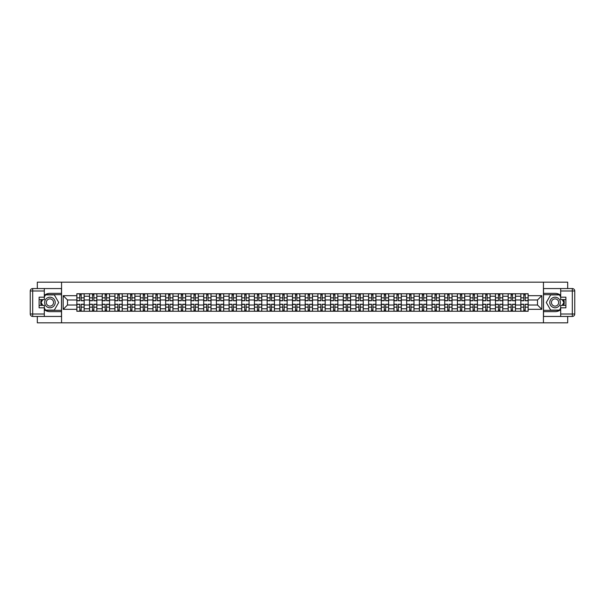 <?xml version="1.0" encoding="UTF-8"?>
<svg xmlns="http://www.w3.org/2000/svg" width="605" height="605" viewBox="0 0 605 605"><rect width="100%" height="100%" fill="white"/><g stroke="black" fill="none" stroke-linecap="round" stroke-linejoin="round"><path stroke-width="0.91" d="M37.321 316.445L37.321 322.828L567.679 322.828L567.679 316.445M567.679 288.555L567.679 282.172L37.321 282.172L37.321 288.555M89.532 311.242L89.532 296.238L84.163 296.238L84.163 311.242M84.163 296.238L84.163 293.758M89.532 296.238L89.532 293.758M96.845 293.758L96.845 311.242M102.215 311.242L102.215 293.758M109.535 293.758L109.535 311.242M114.905 311.242L114.905 293.758M122.218 293.758L122.218 311.242M127.587 311.242L127.587 293.758M134.907 293.758L134.907 311.242M140.269 311.242L140.269 293.758M147.59 293.758L147.59 311.242M152.959 311.242L152.959 293.758M160.28 293.758L160.28 311.242M165.641 311.242L165.641 293.758M172.962 293.758L172.962 311.242M178.331 311.242L178.331 293.758M185.644 293.758L185.644 311.242M191.014 311.242L191.014 293.758M198.334 293.758L198.334 311.242M203.696 311.242L203.696 293.758M211.016 293.758L211.016 311.242M216.386 311.242L216.386 293.758M223.706 293.758L223.706 311.242M229.068 311.242L229.068 293.758M236.389 293.758L236.389 311.242M241.758 311.242L241.758 293.758M249.071 293.758L249.071 311.242M254.44 311.242L254.44 293.758M261.761 293.758L261.761 311.242M267.13 311.242L267.13 293.758M274.443 293.758L274.443 311.242M279.812 311.242L279.812 293.758M287.133 293.758L287.133 311.242M292.495 311.242L292.495 293.758M299.815 293.758L299.815 311.242M305.185 311.242L305.185 293.758M312.505 293.758L312.505 311.242M317.867 311.242L317.867 293.758M325.188 293.758L325.188 311.242M330.557 311.242L330.557 293.758M337.87 293.758L337.87 311.242M343.239 311.242L343.239 293.758M350.56 293.758L350.56 311.242M355.929 311.242L355.929 293.758M363.242 293.758L363.242 311.242M368.611 311.242L368.611 293.758M375.932 293.758L375.932 311.242M381.294 311.242L381.294 293.758M388.614 293.758L388.614 311.242M393.984 311.242L393.984 293.758M401.304 293.758L401.304 311.242M406.666 311.242L406.666 293.758M413.986 293.758L413.986 311.242M419.356 311.242L419.356 293.758M426.669 293.758L426.669 311.242M432.038 311.242L432.038 293.758M439.359 293.758L439.359 311.242M444.72 311.242L444.72 293.758M452.041 293.758L452.041 311.242M457.41 311.242L457.41 293.758M464.731 293.758L464.731 311.242M470.093 311.242L470.093 293.758M477.413 293.758L477.413 311.242M482.782 311.242L482.782 293.758M490.095 293.758L490.095 311.242M495.465 311.242L495.465 293.758M502.785 293.758L502.785 311.242M508.155 311.242L508.155 293.758M515.468 293.758L515.468 311.242M520.837 311.242L520.837 293.758M520.837 305.018L515.468 305.018M508.155 305.018L502.785 305.018M495.465 305.018L490.095 305.018M482.782 305.018L477.413 305.018M470.093 305.018L464.731 305.018M457.41 305.018L452.041 305.018M444.72 305.018L439.359 305.018M432.038 305.018L426.669 305.018M419.356 305.018L413.986 305.018M406.666 305.018L401.304 305.018M393.984 305.018L388.614 305.018M381.294 305.018L375.932 305.018M368.611 305.018L363.242 305.018M355.929 305.018L350.56 305.018M343.239 305.018L337.87 305.018M330.557 305.018L325.188 305.018M317.867 305.018L312.505 305.018M305.185 305.018L299.815 305.018M292.495 305.018L287.133 305.018M279.812 305.018L274.443 305.018M267.13 305.018L261.761 305.018M254.44 305.018L249.071 305.018M241.758 305.018L236.389 305.018M229.068 305.018L223.706 305.018M216.386 305.018L211.016 305.018M203.696 305.018L198.334 305.018M191.014 305.018L185.644 305.018M178.331 305.018L172.962 305.018M165.641 305.018L160.28 305.018M152.959 305.018L147.59 305.018M140.269 305.018L134.907 305.018M127.587 305.018L122.218 305.018M114.905 305.018L109.535 305.018M102.215 305.018L96.845 305.018M89.532 305.018L84.163 305.018M520.837 299.982L515.468 299.982M508.155 299.982L502.785 299.982M495.465 299.982L490.095 299.982M482.782 299.982L477.413 299.982M470.093 299.982L464.731 299.982M457.41 299.982L452.041 299.982M444.72 299.982L439.359 299.982M432.038 299.982L426.669 299.982M419.356 299.982L413.986 299.982M406.666 299.982L401.304 299.982M393.984 299.982L388.614 299.982M381.294 299.982L375.932 299.982M368.611 299.982L363.242 299.982M355.929 299.982L350.56 299.982M343.239 299.982L337.87 299.982M330.557 299.982L325.188 299.982M317.867 299.982L312.505 299.982M305.185 299.982L299.815 299.982M292.495 299.982L287.133 299.982M279.812 299.982L274.443 299.982M267.13 299.982L261.761 299.982M254.44 299.982L249.071 299.982M241.758 299.982L236.389 299.982M229.068 299.982L223.706 299.982M216.386 299.982L211.016 299.982M203.696 299.982L198.334 299.982M191.014 299.982L185.644 299.982M178.331 299.982L172.962 299.982M165.641 299.982L160.28 299.982M152.959 299.982L147.59 299.982M140.269 299.982L134.907 299.982M127.587 299.982L122.218 299.982M114.905 299.982L109.535 299.982M102.215 299.982L96.845 299.982M89.532 299.982L84.163 299.982M67.495 305.018L76.843 305.018L76.843 299.982L67.495 299.982L67.495 305.018L63.185 309.329L63.185 295.671L76.843 295.671L76.843 299.982M528.157 299.982L528.157 305.018L537.505 305.018L537.505 299.982L528.157 299.982L528.157 293.758L76.843 293.758L76.843 295.671M528.157 295.671L541.815 295.671L541.815 309.329L528.157 309.329L528.157 305.018M76.843 305.018L76.843 311.242L528.157 311.242L528.157 309.329M76.843 309.329L63.185 309.329M543.441 322.828L543.441 282.172M61.559 322.828L61.559 282.172M81.199 310.025L79.815 310.025M79.815 294.975L81.199 294.975M93.881 310.025L92.497 310.025M92.497 294.975L93.881 294.975M106.563 310.025L105.187 310.025M105.187 294.975L106.563 294.975M119.253 310.025L117.869 310.025M117.869 294.975L119.253 294.975M131.935 310.025L130.551 310.025M130.551 294.975L131.935 294.975M144.625 310.025L143.241 310.025M143.241 294.975L144.625 294.975M157.308 310.025L155.924 310.025M155.924 294.975L157.308 294.975M169.99 310.025L168.613 310.025M168.613 294.975L169.99 294.975M182.68 310.025L181.296 310.025M181.296 294.975L182.68 294.975M195.362 310.025L193.986 310.025M193.986 294.975L195.362 294.975M208.052 310.025L206.668 310.025M206.668 294.975L208.052 294.975M220.734 310.025L219.35 310.025M219.35 294.975L220.734 294.975M233.424 310.025L232.04 310.025M232.04 294.975L233.424 294.975M246.106 310.025L244.722 310.025M244.722 294.975L246.106 294.975M258.789 310.025L257.412 310.025M257.412 294.975L258.789 294.975M271.479 310.025L270.095 310.025M270.095 294.975L271.479 294.975M284.161 310.025L282.777 310.025M282.777 294.975L284.161 294.975M296.851 310.025L295.467 310.025M295.467 294.975L296.851 294.975M309.533 310.025L308.149 310.025M308.149 294.975L309.533 294.975M322.223 310.025L320.839 310.025M320.839 294.975L322.223 294.975M334.905 310.025L333.521 310.025M333.521 294.975L334.905 294.975M347.588 310.025L346.211 310.025M346.211 294.975L347.588 294.975M360.277 310.025L358.894 310.025M358.894 294.975L360.277 294.975M372.96 310.025L371.576 310.025M371.576 294.975L372.96 294.975M385.65 310.025L384.266 310.025M384.266 294.975L385.65 294.975M398.332 310.025L396.948 310.025M396.948 294.975L398.332 294.975M411.014 310.025L409.638 310.025M409.638 294.975L411.014 294.975M423.704 310.025L422.32 310.025M422.32 294.975L423.704 294.975M436.386 310.025L435.01 310.025M435.01 294.975L436.386 294.975M449.076 310.025L447.692 310.025M447.692 294.975L449.076 294.975M461.759 310.025L460.375 310.025M460.375 294.975L461.759 294.975M474.449 310.025L473.065 310.025M473.065 294.975L474.449 294.975M487.131 310.025L485.747 310.025M485.747 294.975L487.131 294.975M499.813 310.025L498.437 310.025M498.437 294.975L499.813 294.975M512.503 310.025L511.119 310.025M511.119 294.975L512.503 294.975M525.185 310.025L523.801 310.025M523.801 294.975L525.185 294.975M63.185 295.671L67.495 299.982M537.505 305.018L541.815 309.329M537.505 299.982L541.815 295.671M81.199 300.753L81.199 293.841L84.125 293.841L84.125 300.753L81.199 300.753M79.815 294.9L81.199 294.9M79.815 293.841L76.888 293.841L76.888 300.753L79.815 300.753L79.815 293.841L81.199 293.841M79.815 304.247L79.815 311.159L76.888 311.159L76.888 304.247L79.815 304.247M81.199 310.1L79.815 310.1M81.199 311.159L84.125 311.159L84.125 304.247L81.199 304.247L81.199 311.159L79.815 311.159M93.881 300.753L93.881 293.841L96.808 293.841L96.808 300.753L93.881 300.753M92.497 294.9L93.881 294.9M92.497 293.841L89.57 293.841L89.57 300.753L92.497 300.753L92.497 293.841L93.881 293.841M106.563 300.753L106.563 293.841L109.49 293.841L109.49 300.753L106.563 300.753M105.187 294.9L106.563 294.9M105.187 293.841L102.26 293.841L102.26 300.753L105.187 300.753L105.187 293.841L106.563 293.841M44.316 309.722A9.151 9.151 0 0 0 49.928 311.651L61.476 311.651L61.476 316.445L32.693 316.445A2.443 2.443 0 0 1 30.25 314.01L30.25 290.99A2.443 2.443 0 0 1 32.693 288.555L44.316 288.555L44.316 299.611L39.113 299.611M44.316 288.555L61.476 288.555L61.476 293.349L49.928 293.349A9.151 9.151 0 0 0 44.316 295.278M41.246 299.611A9.151 9.151 0 0 0 41.246 305.389M61.476 311.651L61.476 293.349M39.113 305.389L44.316 305.389L44.316 316.445M44.316 297.176L39.113 297.176L39.113 307.824L44.316 307.824M61.476 294.65L45.398 294.65L44.316 296.526M44.316 308.474L45.398 310.35L61.476 310.35M42.532 299.611L40.868 302.5L42.532 305.389M560.684 295.278A9.151 9.151 0 0 0 555.072 293.349L543.524 293.349L543.524 288.555L572.307 288.555A2.443 2.443 0 0 1 574.75 290.99L574.75 314.01A2.443 2.443 0 0 1 572.307 316.445L560.684 316.445L560.684 305.389L565.887 305.389M560.684 316.445L543.524 316.445L543.524 311.651L555.072 311.651A9.151 9.151 0 0 0 560.684 309.722M563.754 305.389A9.151 9.151 0 0 0 563.754 299.611M543.524 293.349L543.524 311.651M565.887 299.611L560.684 299.611L560.684 288.555M560.684 307.824L565.887 307.824L565.887 297.176L560.684 297.176M543.524 310.35L559.602 310.35L560.684 308.474M560.684 296.526L559.602 294.65L543.524 294.65M562.468 305.389L564.132 302.5L562.468 299.611M44.641 302.5A5.286 5.286 0 0 0 49.928 307.786A5.286 5.286 0 0 0 55.214 302.5A5.286 5.286 0 0 0 49.928 297.214A5.286 5.286 0 0 0 44.641 302.5M46.313 302.5A3.615 3.615 0 0 0 49.928 306.115A3.615 3.615 0 0 0 53.55 302.5A3.615 3.615 0 0 0 49.928 298.885A3.615 3.615 0 0 0 46.313 302.5M44.316 297.01L45.541 294.9L54.321 294.9L58.708 302.5L54.321 310.1L45.541 310.1L44.316 307.99M42.819 305.389L41.148 302.5L42.819 299.611M549.786 302.5A5.286 5.286 0 0 0 555.072 307.786A5.286 5.286 0 0 0 560.359 302.5A5.286 5.286 0 0 0 555.072 297.214A5.286 5.286 0 0 0 549.786 302.5M551.45 302.5A3.615 3.615 0 0 0 555.072 306.115A3.615 3.615 0 0 0 558.687 302.5A3.615 3.615 0 0 0 555.072 298.885A3.615 3.615 0 0 0 551.45 302.5M560.684 307.99L559.459 310.1L550.679 310.1L546.292 302.5L550.679 294.9L559.459 294.9L560.684 297.01M562.181 299.611L563.852 302.5L562.181 305.389M92.497 304.247L92.497 311.159L89.57 311.159L89.57 304.247L92.497 304.247M93.881 310.1L92.497 310.1M93.881 311.159L96.808 311.159L96.808 304.247L93.881 304.247L93.881 311.159L92.497 311.159M105.187 304.247L105.187 311.159L102.26 311.159L102.26 304.247L105.187 304.247M106.563 310.1L105.187 310.1M106.563 311.159L109.49 311.159L109.49 304.247L106.563 304.247L106.563 311.159L105.187 311.159M119.253 300.753L119.253 293.841L122.18 293.841L122.18 300.753L119.253 300.753M117.869 294.9L119.253 294.9M117.869 293.841L114.942 293.841L114.942 300.753L117.869 300.753L117.869 293.841L119.253 293.841M131.935 300.753L131.935 293.841L134.862 293.841L134.862 300.753L131.935 300.753M130.551 294.9L131.935 294.9M130.551 293.841L127.625 293.841L127.625 300.753L130.551 300.753L130.551 293.841L131.935 293.841M144.625 300.753L144.625 293.841L147.552 293.841L147.552 300.753L144.625 300.753M143.241 294.9L144.625 294.9M143.241 293.841L140.315 293.841L140.315 300.753L143.241 300.753L143.241 293.841L144.625 293.841M117.869 304.247L117.869 311.159L114.942 311.159L114.942 304.247L117.869 304.247M119.253 310.1L117.869 310.1M119.253 311.159L122.18 311.159L122.18 304.247L119.253 304.247L119.253 311.159L117.869 311.159M130.551 304.247L130.551 311.159L127.625 311.159L127.625 304.247L130.551 304.247M131.935 310.1L130.551 310.1M131.935 311.159L134.862 311.159L134.862 304.247L131.935 304.247L131.935 311.159L130.551 311.159M143.241 304.247L143.241 311.159L140.315 311.159L140.315 304.247L143.241 304.247M144.625 310.1L143.241 310.1M144.625 311.159L147.552 311.159L147.552 304.247L144.625 304.247L144.625 311.159L143.241 311.159M157.308 300.753L157.308 293.841L160.234 293.841L160.234 300.753L157.308 300.753M155.924 294.9L157.308 294.9M155.924 293.841L152.997 293.841L152.997 300.753L155.924 300.753L155.924 293.841L157.308 293.841M155.924 304.247L155.924 311.159L152.997 311.159L152.997 304.247L155.924 304.247M157.308 310.1L155.924 310.1M157.308 311.159L160.234 311.159L160.234 304.247L157.308 304.247L157.308 311.159L155.924 311.159M169.99 300.753L169.99 293.841L172.924 293.841L172.924 300.753L169.99 300.753M168.613 294.9L169.99 294.9M168.613 293.841L165.687 293.841L165.687 300.753L168.613 300.753L168.613 293.841L169.99 293.841M168.613 304.247L168.613 311.159L165.687 311.159L165.687 304.247L168.613 304.247M169.99 310.1L168.613 310.1M169.99 311.159L172.924 311.159L172.924 304.247L169.99 304.247L169.99 311.159L168.613 311.159M182.68 300.753L182.68 293.841L185.606 293.841L185.606 300.753L182.68 300.753M181.296 294.9L182.68 294.9M181.296 293.841L178.369 293.841L178.369 300.753L181.296 300.753L181.296 293.841L182.68 293.841M181.296 304.247L181.296 311.159L178.369 311.159L178.369 304.247L181.296 304.247M182.68 310.1L181.296 310.1M182.68 311.159L185.606 311.159L185.606 304.247L182.68 304.247L182.68 311.159L181.296 311.159M195.362 300.753L195.362 293.841L198.289 293.841L198.289 300.753L195.362 300.753M193.986 294.9L195.362 294.9M193.986 293.841L191.051 293.841L191.051 300.753L193.986 300.753L193.986 293.841L195.362 293.841M193.986 304.247L193.986 311.159L191.051 311.159L191.051 304.247L193.986 304.247M195.362 310.1L193.986 310.1M195.362 311.159L198.289 311.159L198.289 304.247L195.362 304.247L195.362 311.159L193.986 311.159M208.052 300.753L208.052 293.841L210.979 293.841L210.979 300.753L208.052 300.753M206.668 294.9L208.052 294.9M206.668 293.841L203.741 293.841L203.741 300.753L206.668 300.753L206.668 293.841L208.052 293.841M206.668 304.247L206.668 311.159L203.741 311.159L203.741 304.247L206.668 304.247M208.052 310.1L206.668 310.1M208.052 311.159L210.979 311.159L210.979 304.247L208.052 304.247L208.052 311.159L206.668 311.159M220.734 300.753L220.734 293.841L223.661 293.841L223.661 300.753L220.734 300.753M219.35 294.9L220.734 294.9M219.35 293.841L216.424 293.841L216.424 300.753L219.35 300.753L219.35 293.841L220.734 293.841M219.35 304.247L219.35 311.159L216.424 311.159L216.424 304.247L219.35 304.247M220.734 310.1L219.35 310.1M220.734 311.159L223.661 311.159L223.661 304.247L220.734 304.247L220.734 311.159L219.35 311.159M233.424 300.753L233.424 293.841L236.351 293.841L236.351 300.753L233.424 300.753M232.04 294.9L233.424 294.9M232.04 293.841L229.113 293.841L229.113 300.753L232.04 300.753L232.04 293.841L233.424 293.841M232.04 304.247L232.04 311.159L229.113 311.159L229.113 304.247L232.04 304.247M233.424 310.1L232.04 310.1M233.424 311.159L236.351 311.159L236.351 304.247L233.424 304.247L233.424 311.159L232.04 311.159M246.106 300.753L246.106 293.841L249.033 293.841L249.033 300.753L246.106 300.753M244.722 294.9L246.106 294.9M244.722 293.841L241.796 293.841L241.796 300.753L244.722 300.753L244.722 293.841L246.106 293.841M244.722 304.247L244.722 311.159L241.796 311.159L241.796 304.247L244.722 304.247M246.106 310.1L244.722 310.1M246.106 311.159L249.033 311.159L249.033 304.247L246.106 304.247L246.106 311.159L244.722 311.159M258.789 300.753L258.789 293.841L261.723 293.841L261.723 300.753L258.789 300.753M257.412 294.9L258.789 294.9M257.412 293.841L254.486 293.841L254.486 300.753L257.412 300.753L257.412 293.841L258.789 293.841M257.412 304.247L257.412 311.159L254.486 311.159L254.486 304.247L257.412 304.247M258.789 310.1L257.412 310.1M258.789 311.159L261.723 311.159L261.723 304.247L258.789 304.247L258.789 311.159L257.412 311.159M271.479 300.753L271.479 293.841L274.405 293.841L274.405 300.753L271.479 300.753M270.095 294.9L271.479 294.9M270.095 293.841L267.168 293.841L267.168 300.753L270.095 300.753L270.095 293.841L271.479 293.841M270.095 304.247L270.095 311.159L267.168 311.159L267.168 304.247L270.095 304.247M271.479 310.1L270.095 310.1M271.479 311.159L274.405 311.159L274.405 304.247L271.479 304.247L271.479 311.159L270.095 311.159M284.161 300.753L284.161 293.841L287.088 293.841L287.088 300.753L284.161 300.753M282.777 294.9L284.161 294.9M282.777 293.841L279.85 293.841L279.85 300.753L282.777 300.753L282.777 293.841L284.161 293.841M282.777 304.247L282.777 311.159L279.85 311.159L279.85 304.247L282.777 304.247M284.161 310.1L282.777 310.1M284.161 311.159L287.088 311.159L287.088 304.247L284.161 304.247L284.161 311.159L282.777 311.159M296.851 300.753L296.851 293.841L299.777 293.841L299.777 300.753L296.851 300.753M295.467 294.9L296.851 294.9M295.467 293.841L292.54 293.841L292.54 300.753L295.467 300.753L295.467 293.841L296.851 293.841M295.467 304.247L295.467 311.159L292.54 311.159L292.54 304.247L295.467 304.247M296.851 310.1L295.467 310.1M296.851 311.159L299.777 311.159L299.777 304.247L296.851 304.247L296.851 311.159L295.467 311.159M309.533 300.753L309.533 293.841L312.46 293.841L312.46 300.753L309.533 300.753M308.149 294.9L309.533 294.9M308.149 293.841L305.223 293.841L305.223 300.753L308.149 300.753L308.149 293.841L309.533 293.841M308.149 304.247L308.149 311.159L305.223 311.159L305.223 304.247L308.149 304.247M309.533 310.1L308.149 310.1M309.533 311.159L312.46 311.159L312.46 304.247L309.533 304.247L309.533 311.159L308.149 311.159M322.223 300.753L322.223 293.841L325.15 293.841L325.15 300.753L322.223 300.753M320.839 294.9L322.223 294.9M320.839 293.841L317.912 293.841L317.912 300.753L320.839 300.753L320.839 293.841L322.223 293.841M320.839 304.247L320.839 311.159L317.912 311.159L317.912 304.247L320.839 304.247M322.223 310.1L320.839 310.1M322.223 311.159L325.15 311.159L325.15 304.247L322.223 304.247L322.223 311.159L320.839 311.159M334.905 300.753L334.905 293.841L337.832 293.841L337.832 300.753L334.905 300.753M333.521 294.9L334.905 294.9M333.521 293.841L330.595 293.841L330.595 300.753L333.521 300.753L333.521 293.841L334.905 293.841M333.521 304.247L333.521 311.159L330.595 311.159L330.595 304.247L333.521 304.247M334.905 310.1L333.521 310.1M334.905 311.159L337.832 311.159L337.832 304.247L334.905 304.247L334.905 311.159L333.521 311.159M347.588 300.753L347.588 293.841L350.514 293.841L350.514 300.753L347.588 300.753M346.211 294.9L347.588 294.9M346.211 293.841L343.277 293.841L343.277 300.753L346.211 300.753L346.211 293.841L347.588 293.841M346.211 304.247L346.211 311.159L343.277 311.159L343.277 304.247L346.211 304.247M347.588 310.1L346.211 310.1M347.588 311.159L350.514 311.159L350.514 304.247L347.588 304.247L347.588 311.159L346.211 311.159M360.277 300.753L360.277 293.841L363.204 293.841L363.204 300.753L360.277 300.753M358.894 294.9L360.277 294.9M358.894 293.841L355.967 293.841L355.967 300.753L358.894 300.753L358.894 293.841L360.277 293.841M358.894 304.247L358.894 311.159L355.967 311.159L355.967 304.247L358.894 304.247M360.277 310.1L358.894 310.1M360.277 311.159L363.204 311.159L363.204 304.247L360.277 304.247L360.277 311.159L358.894 311.159M372.96 300.753L372.96 293.841L375.887 293.841L375.887 300.753L372.96 300.753M371.576 294.9L372.96 294.9M371.576 293.841L368.649 293.841L368.649 300.753L371.576 300.753L371.576 293.841L372.96 293.841M371.576 304.247L371.576 311.159L368.649 311.159L368.649 304.247L371.576 304.247M372.96 310.1L371.576 310.1M372.96 311.159L375.887 311.159L375.887 304.247L372.96 304.247L372.96 311.159L371.576 311.159M385.65 300.753L385.65 293.841L388.576 293.841L388.576 300.753L385.65 300.753M384.266 294.9L385.65 294.9M384.266 293.841L381.339 293.841L381.339 300.753L384.266 300.753L384.266 293.841L385.65 293.841M384.266 304.247L384.266 311.159L381.339 311.159L381.339 304.247L384.266 304.247M385.65 310.1L384.266 310.1M385.65 311.159L388.576 311.159L388.576 304.247L385.65 304.247L385.65 311.159L384.266 311.159M398.332 300.753L398.332 293.841L401.259 293.841L401.259 300.753L398.332 300.753M396.948 294.9L398.332 294.9M396.948 293.841L394.021 293.841L394.021 300.753L396.948 300.753L396.948 293.841L398.332 293.841M396.948 304.247L396.948 311.159L394.021 311.159L394.021 304.247L396.948 304.247M398.332 310.1L396.948 310.1M398.332 311.159L401.259 311.159L401.259 304.247L398.332 304.247L398.332 311.159L396.948 311.159M411.014 300.753L411.014 293.841L413.949 293.841L413.949 300.753L411.014 300.753M409.638 294.9L411.014 294.9M409.638 293.841L406.711 293.841L406.711 300.753L409.638 300.753L409.638 293.841L411.014 293.841M409.638 304.247L409.638 311.159L406.711 311.159L406.711 304.247L409.638 304.247M411.014 310.1L409.638 310.1M411.014 311.159L413.949 311.159L413.949 304.247L411.014 304.247L411.014 311.159L409.638 311.159M423.704 300.753L423.704 293.841L426.631 293.841L426.631 300.753L423.704 300.753M422.32 294.9L423.704 294.9M422.32 293.841L419.394 293.841L419.394 300.753L422.32 300.753L422.32 293.841L423.704 293.841M422.32 304.247L422.32 311.159L419.394 311.159L419.394 304.247L422.32 304.247M423.704 310.1L422.32 310.1M423.704 311.159L426.631 311.159L426.631 304.247L423.704 304.247L423.704 311.159L422.32 311.159M436.386 300.753L436.386 293.841L439.313 293.841L439.313 300.753L436.386 300.753M435.01 294.9L436.386 294.9M435.01 293.841L432.076 293.841L432.076 300.753L435.01 300.753L435.01 293.841L436.386 293.841M435.01 304.247L435.01 311.159L432.076 311.159L432.076 304.247L435.01 304.247M436.386 310.1L435.01 310.1M436.386 311.159L439.313 311.159L439.313 304.247L436.386 304.247L436.386 311.159L435.01 311.159M449.076 300.753L449.076 293.841L452.003 293.841L452.003 300.753L449.076 300.753M447.692 294.9L449.076 294.9M447.692 293.841L444.766 293.841L444.766 300.753L447.692 300.753L447.692 293.841L449.076 293.841M447.692 304.247L447.692 311.159L444.766 311.159L444.766 304.247L447.692 304.247M449.076 310.1L447.692 310.1M449.076 311.159L452.003 311.159L452.003 304.247L449.076 304.247L449.076 311.159L447.692 311.159M461.759 300.753L461.759 293.841L464.685 293.841L464.685 300.753L461.759 300.753M460.375 294.9L461.759 294.9M460.375 293.841L457.448 293.841L457.448 300.753L460.375 300.753L460.375 293.841L461.759 293.841M460.375 304.247L460.375 311.159L457.448 311.159L457.448 304.247L460.375 304.247M461.759 310.1L460.375 310.1M461.759 311.159L464.685 311.159L464.685 304.247L461.759 304.247L461.759 311.159L460.375 311.159M474.449 300.753L474.449 293.841L477.375 293.841L477.375 300.753L474.449 300.753M473.065 294.9L474.449 294.9M473.065 293.841L470.138 293.841L470.138 300.753L473.065 300.753L473.065 293.841L474.449 293.841M473.065 304.247L473.065 311.159L470.138 311.159L470.138 304.247L473.065 304.247M474.449 310.1L473.065 310.1M474.449 311.159L477.375 311.159L477.375 304.247L474.449 304.247L474.449 311.159L473.065 311.159M487.131 300.753L487.131 293.841L490.058 293.841L490.058 300.753L487.131 300.753M485.747 294.9L487.131 294.9M485.747 293.841L482.82 293.841L482.82 300.753L485.747 300.753L485.747 293.841L487.131 293.841M485.747 304.247L485.747 311.159L482.82 311.159L482.82 304.247L485.747 304.247M487.131 310.1L485.747 310.1M487.131 311.159L490.058 311.159L490.058 304.247L487.131 304.247L487.131 311.159L485.747 311.159M499.813 300.753L499.813 293.841L502.74 293.841L502.74 300.753L499.813 300.753M498.437 294.9L499.813 294.9M498.437 293.841L495.51 293.841L495.51 300.753L498.437 300.753L498.437 293.841L499.813 293.841M498.437 304.247L498.437 311.159L495.51 311.159L495.51 304.247L498.437 304.247M499.813 310.1L498.437 310.1M499.813 311.159L502.74 311.159L502.74 304.247L499.813 304.247L499.813 311.159L498.437 311.159M512.503 300.753L512.503 293.841L515.43 293.841L515.43 300.753L512.503 300.753M511.119 294.9L512.503 294.9M511.119 293.841L508.192 293.841L508.192 300.753L511.119 300.753L511.119 293.841L512.503 293.841M511.119 304.247L511.119 311.159L508.192 311.159L508.192 304.247L511.119 304.247M512.503 310.1L511.119 310.1M512.503 311.159L515.43 311.159L515.43 304.247L512.503 304.247L512.503 311.159L511.119 311.159M525.185 300.753L525.185 293.841L528.112 293.841L528.112 300.753L525.185 300.753M523.801 294.9L525.185 294.9M523.801 293.841L520.875 293.841L520.875 300.753L523.801 300.753L523.801 293.841L525.185 293.841M523.801 304.247L523.801 311.159L520.875 311.159L520.875 304.247L523.801 304.247M525.185 310.1L523.801 310.1M525.185 311.159L528.112 311.159L528.112 304.247L525.185 304.247L525.185 311.159L523.801 311.159M508.155 296.238L502.785 296.238M495.465 296.238L490.095 296.238M482.782 296.238L477.413 296.238M470.093 296.238L464.731 296.238M457.41 296.238L452.041 296.238M444.72 296.238L439.359 296.238M432.038 296.238L426.669 296.238M419.356 296.238L413.986 296.238M406.666 296.238L401.304 296.238M393.984 296.238L388.614 296.238M381.294 296.238L375.932 296.238M368.611 296.238L363.242 296.238M355.929 296.238L350.56 296.238M343.239 296.238L337.87 296.238M330.557 296.238L325.188 296.238M317.867 296.238L312.505 296.238M305.185 296.238L299.815 296.238M292.495 296.238L287.133 296.238M279.812 296.238L274.443 296.238M267.13 296.238L261.761 296.238M254.44 296.238L249.071 296.238M241.758 296.238L236.389 296.238M229.068 296.238L223.706 296.238M216.386 296.238L211.016 296.238M203.696 296.238L198.334 296.238M191.014 296.238L185.644 296.238M178.331 296.238L172.962 296.238M165.641 296.238L160.28 296.238M152.959 296.238L147.59 296.238M140.269 296.238L134.907 296.238M127.587 296.238L122.218 296.238M114.905 296.238L109.535 296.238M102.215 296.238L96.845 296.238M520.837 296.238L515.468 296.238M508.155 308.762L502.785 308.762M495.465 308.762L490.095 308.762M482.782 308.762L477.413 308.762M470.093 308.762L464.731 308.762M457.41 308.762L452.041 308.762M444.72 308.762L439.359 308.762M432.038 308.762L426.669 308.762M419.356 308.762L413.986 308.762M406.666 308.762L401.304 308.762M393.984 308.762L388.614 308.762M381.294 308.762L375.932 308.762M368.611 308.762L363.242 308.762M355.929 308.762L350.56 308.762M343.239 308.762L337.87 308.762M330.557 308.762L325.188 308.762M317.867 308.762L312.505 308.762M305.185 308.762L299.815 308.762M292.495 308.762L287.133 308.762M279.812 308.762L274.443 308.762M267.13 308.762L261.761 308.762M254.44 308.762L249.071 308.762M241.758 308.762L236.389 308.762M229.068 308.762L223.706 308.762M216.386 308.762L211.016 308.762M203.696 308.762L198.334 308.762M191.014 308.762L185.644 308.762M178.331 308.762L172.962 308.762M165.641 308.762L160.28 308.762M152.959 308.762L147.59 308.762M140.269 308.762L134.907 308.762M127.587 308.762L122.218 308.762M114.905 308.762L109.535 308.762M102.215 308.762L96.845 308.762M89.532 308.762L84.163 308.762M520.837 308.762L515.468 308.762M81.199 300.579L84.125 300.579M81.199 297.834L84.125 297.834M76.888 300.579L79.815 300.579M76.888 297.834L79.815 297.834M79.815 304.421L76.888 304.421M79.815 307.166L76.888 307.166M84.125 304.421L81.199 304.421M84.125 307.166L81.199 307.166M93.881 300.579L96.808 300.579M93.881 297.834L96.808 297.834M89.57 300.579L92.497 300.579M89.57 297.834L92.497 297.834M106.563 300.579L109.49 300.579M106.563 297.834L109.49 297.834M102.26 300.579L105.187 300.579M102.26 297.834L105.187 297.834M44.316 290.99L32.693 290.99L32.693 314.01L44.316 314.01M30.25 290.99L32.693 290.99L32.693 288.555M32.693 316.445L32.693 314.01L30.25 314.01M560.684 314.01L572.307 314.01L572.307 290.99L560.684 290.99M574.75 314.01L572.307 314.01L572.307 316.445M572.307 288.555L572.307 290.99L574.75 290.99M92.497 304.421L89.57 304.421M92.497 307.166L89.57 307.166M96.808 304.421L93.881 304.421M96.808 307.166L93.881 307.166M105.187 304.421L102.26 304.421M105.187 307.166L102.26 307.166M109.49 304.421L106.563 304.421M109.49 307.166L106.563 307.166M119.253 300.579L122.18 300.579M119.253 297.834L122.18 297.834M114.942 300.579L117.869 300.579M114.942 297.834L117.869 297.834M131.935 300.579L134.862 300.579M131.935 297.834L134.862 297.834M127.625 300.579L130.551 300.579M127.625 297.834L130.551 297.834M144.625 300.579L147.552 300.579M144.625 297.834L147.552 297.834M140.315 300.579L143.241 300.579M140.315 297.834L143.241 297.834M117.869 304.421L114.942 304.421M117.869 307.166L114.942 307.166M122.18 304.421L119.253 304.421M122.18 307.166L119.253 307.166M130.551 304.421L127.625 304.421M130.551 307.166L127.625 307.166M134.862 304.421L131.935 304.421M134.862 307.166L131.935 307.166M143.241 304.421L140.315 304.421M143.241 307.166L140.315 307.166M147.552 304.421L144.625 304.421M147.552 307.166L144.625 307.166M157.308 300.579L160.234 300.579M157.308 297.834L160.234 297.834M152.997 300.579L155.924 300.579M152.997 297.834L155.924 297.834M155.924 304.421L152.997 304.421M155.924 307.166L152.997 307.166M160.234 304.421L157.308 304.421M160.234 307.166L157.308 307.166M169.99 300.579L172.924 300.579M169.99 297.834L172.924 297.834M165.687 300.579L168.613 300.579M165.687 297.834L168.613 297.834M168.613 304.421L165.687 304.421M168.613 307.166L165.687 307.166M172.924 304.421L169.99 304.421M172.924 307.166L169.99 307.166M182.68 300.579L185.606 300.579M182.68 297.834L185.606 297.834M178.369 300.579L181.296 300.579M178.369 297.834L181.296 297.834M181.296 304.421L178.369 304.421M181.296 307.166L178.369 307.166M185.606 304.421L182.68 304.421M185.606 307.166L182.68 307.166M195.362 300.579L198.289 300.579M195.362 297.834L198.289 297.834M191.051 300.579L193.986 300.579M191.051 297.834L193.986 297.834M193.986 304.421L191.051 304.421M193.986 307.166L191.051 307.166M198.289 304.421L195.362 304.421M198.289 307.166L195.362 307.166M208.052 300.579L210.979 300.579M208.052 297.834L210.979 297.834M203.741 300.579L206.668 300.579M203.741 297.834L206.668 297.834M206.668 304.421L203.741 304.421M206.668 307.166L203.741 307.166M210.979 304.421L208.052 304.421M210.979 307.166L208.052 307.166M220.734 300.579L223.661 300.579M220.734 297.834L223.661 297.834M216.424 300.579L219.35 300.579M216.424 297.834L219.35 297.834M219.35 304.421L216.424 304.421M219.35 307.166L216.424 307.166M223.661 304.421L220.734 304.421M223.661 307.166L220.734 307.166M233.424 300.579L236.351 300.579M233.424 297.834L236.351 297.834M229.113 300.579L232.04 300.579M229.113 297.834L232.04 297.834M232.04 304.421L229.113 304.421M232.04 307.166L229.113 307.166M236.351 304.421L233.424 304.421M236.351 307.166L233.424 307.166M246.106 300.579L249.033 300.579M246.106 297.834L249.033 297.834M241.796 300.579L244.722 300.579M241.796 297.834L244.722 297.834M244.722 304.421L241.796 304.421M244.722 307.166L241.796 307.166M249.033 304.421L246.106 304.421M249.033 307.166L246.106 307.166M258.789 300.579L261.723 300.579M258.789 297.834L261.723 297.834M254.486 300.579L257.412 300.579M254.486 297.834L257.412 297.834M257.412 304.421L254.486 304.421M257.412 307.166L254.486 307.166M261.723 304.421L258.789 304.421M261.723 307.166L258.789 307.166M271.479 300.579L274.405 300.579M271.479 297.834L274.405 297.834M267.168 300.579L270.095 300.579M267.168 297.834L270.095 297.834M270.095 304.421L267.168 304.421M270.095 307.166L267.168 307.166M274.405 304.421L271.479 304.421M274.405 307.166L271.479 307.166M284.161 300.579L287.088 300.579M284.161 297.834L287.088 297.834M279.85 300.579L282.777 300.579M279.85 297.834L282.777 297.834M282.777 304.421L279.85 304.421M282.777 307.166L279.85 307.166M287.088 304.421L284.161 304.421M287.088 307.166L284.161 307.166M296.851 300.579L299.777 300.579M296.851 297.834L299.777 297.834M292.54 300.579L295.467 300.579M292.54 297.834L295.467 297.834M295.467 304.421L292.54 304.421M295.467 307.166L292.54 307.166M299.777 304.421L296.851 304.421M299.777 307.166L296.851 307.166M309.533 300.579L312.46 300.579M309.533 297.834L312.46 297.834M305.223 300.579L308.149 300.579M305.223 297.834L308.149 297.834M308.149 304.421L305.223 304.421M308.149 307.166L305.223 307.166M312.46 304.421L309.533 304.421M312.46 307.166L309.533 307.166M322.223 300.579L325.15 300.579M322.223 297.834L325.15 297.834M317.912 300.579L320.839 300.579M317.912 297.834L320.839 297.834M320.839 304.421L317.912 304.421M320.839 307.166L317.912 307.166M325.15 304.421L322.223 304.421M325.15 307.166L322.223 307.166M334.905 300.579L337.832 300.579M334.905 297.834L337.832 297.834M330.595 300.579L333.521 300.579M330.595 297.834L333.521 297.834M333.521 304.421L330.595 304.421M333.521 307.166L330.595 307.166M337.832 304.421L334.905 304.421M337.832 307.166L334.905 307.166M347.588 300.579L350.514 300.579M347.588 297.834L350.514 297.834M343.277 300.579L346.211 300.579M343.277 297.834L346.211 297.834M346.211 304.421L343.277 304.421M346.211 307.166L343.277 307.166M350.514 304.421L347.588 304.421M350.514 307.166L347.588 307.166M360.277 300.579L363.204 300.579M360.277 297.834L363.204 297.834M355.967 300.579L358.894 300.579M355.967 297.834L358.894 297.834M358.894 304.421L355.967 304.421M358.894 307.166L355.967 307.166M363.204 304.421L360.277 304.421M363.204 307.166L360.277 307.166M372.96 300.579L375.887 300.579M372.96 297.834L375.887 297.834M368.649 300.579L371.576 300.579M368.649 297.834L371.576 297.834M371.576 304.421L368.649 304.421M371.576 307.166L368.649 307.166M375.887 304.421L372.96 304.421M375.887 307.166L372.96 307.166M385.65 300.579L388.576 300.579M385.65 297.834L388.576 297.834M381.339 300.579L384.266 300.579M381.339 297.834L384.266 297.834M384.266 304.421L381.339 304.421M384.266 307.166L381.339 307.166M388.576 304.421L385.65 304.421M388.576 307.166L385.65 307.166M398.332 300.579L401.259 300.579M398.332 297.834L401.259 297.834M394.021 300.579L396.948 300.579M394.021 297.834L396.948 297.834M396.948 304.421L394.021 304.421M396.948 307.166L394.021 307.166M401.259 304.421L398.332 304.421M401.259 307.166L398.332 307.166M411.014 300.579L413.949 300.579M411.014 297.834L413.949 297.834M406.711 300.579L409.638 300.579M406.711 297.834L409.638 297.834M409.638 304.421L406.711 304.421M409.638 307.166L406.711 307.166M413.949 304.421L411.014 304.421M413.949 307.166L411.014 307.166M423.704 300.579L426.631 300.579M423.704 297.834L426.631 297.834M419.394 300.579L422.32 300.579M419.394 297.834L422.32 297.834M422.32 304.421L419.394 304.421M422.32 307.166L419.394 307.166M426.631 304.421L423.704 304.421M426.631 307.166L423.704 307.166M436.386 300.579L439.313 300.579M436.386 297.834L439.313 297.834M432.076 300.579L435.01 300.579M432.076 297.834L435.01 297.834M435.01 304.421L432.076 304.421M435.01 307.166L432.076 307.166M439.313 304.421L436.386 304.421M439.313 307.166L436.386 307.166M449.076 300.579L452.003 300.579M449.076 297.834L452.003 297.834M444.766 300.579L447.692 300.579M444.766 297.834L447.692 297.834M447.692 304.421L444.766 304.421M447.692 307.166L444.766 307.166M452.003 304.421L449.076 304.421M452.003 307.166L449.076 307.166M461.759 300.579L464.685 300.579M461.759 297.834L464.685 297.834M457.448 300.579L460.375 300.579M457.448 297.834L460.375 297.834M460.375 304.421L457.448 304.421M460.375 307.166L457.448 307.166M464.685 304.421L461.759 304.421M464.685 307.166L461.759 307.166M474.449 300.579L477.375 300.579M474.449 297.834L477.375 297.834M470.138 300.579L473.065 300.579M470.138 297.834L473.065 297.834M473.065 304.421L470.138 304.421M473.065 307.166L470.138 307.166M477.375 304.421L474.449 304.421M477.375 307.166L474.449 307.166M487.131 300.579L490.058 300.579M487.131 297.834L490.058 297.834M482.82 300.579L485.747 300.579M482.82 297.834L485.747 297.834M485.747 304.421L482.82 304.421M485.747 307.166L482.82 307.166M490.058 304.421L487.131 304.421M490.058 307.166L487.131 307.166M499.813 300.579L502.74 300.579M499.813 297.834L502.74 297.834M495.51 300.579L498.437 300.579M495.51 297.834L498.437 297.834M498.437 304.421L495.51 304.421M498.437 307.166L495.51 307.166M502.74 304.421L499.813 304.421M502.74 307.166L499.813 307.166M512.503 300.579L515.43 300.579M512.503 297.834L515.43 297.834M508.192 300.579L511.119 300.579M508.192 297.834L511.119 297.834M511.119 304.421L508.192 304.421M511.119 307.166L508.192 307.166M515.43 304.421L512.503 304.421M515.43 307.166L512.503 307.166M525.185 300.579L528.112 300.579M525.185 297.834L528.112 297.834M520.875 300.579L523.801 300.579M520.875 297.834L523.801 297.834M523.801 304.421L520.875 304.421M523.801 307.166L520.875 307.166M528.112 304.421L525.185 304.421M528.112 307.166L525.185 307.166"/></g></svg>
